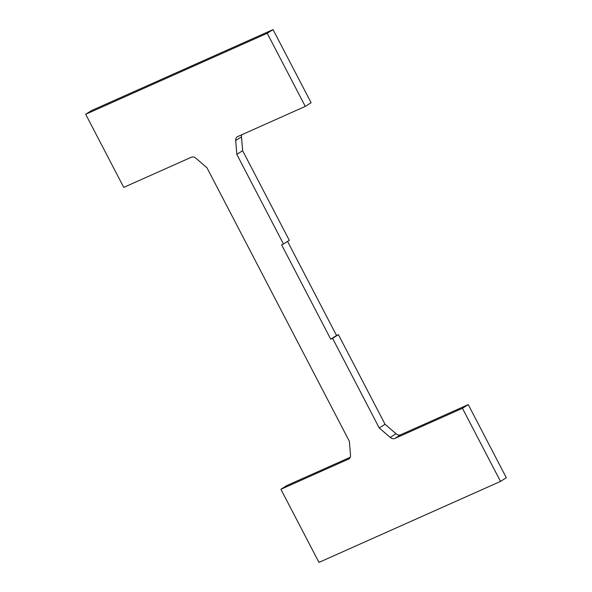 <?xml version="1.0" encoding="UTF-8"?>
<svg xmlns="http://www.w3.org/2000/svg" width="592" height="592" viewBox="0 0 592 592"><rect width="100%" height="100%" fill="white"/><g stroke="black" fill="none" stroke-linecap="round" stroke-linejoin="round"><path stroke-width="0.89" d="M318.962 562.4L280.897 489.288L348.51 459.126A5.335 4.07 -122.4 0 0 348.91 458.904A5.335 4.07 -122.4 0 0 350.508 455.152L349.361 441.306L206.941 167.714L195.952 158.256A5.335 4.07 -122.4 0 0 191.357 157.228L123.743 187.39L85.685 114.278L267.229 33.285L305.287 106.405L237.681 136.567A5.335 4.07 -122.4 0 0 237.274 136.782A5.335 4.07 -122.4 0 0 235.683 140.533L236.822 154.386L283.479 244.008L281.614 244.844L330.721 339.179L332.593 338.35L379.25 427.972L390.239 437.429A5.335 4.07 -122.4 0 0 394.834 438.457L462.448 408.295L500.506 481.407L318.962 562.4M350.235 457.261L286.713 485.595L280.897 489.288M267.229 33.285L273.038 29.6L91.494 110.593L85.685 114.278M273.038 29.6L311.103 102.712L305.287 106.405M241.765 134.739A5.335 4.07 -122.4 0 0 241.492 136.848L235.683 140.533M241.492 136.848L242.639 150.694L236.822 154.386M242.639 150.694L289.296 240.322L283.479 244.008M287.564 241.418L336.537 335.494L330.721 339.179M336.537 335.494L338.402 334.658L332.593 338.35M338.402 334.658L385.059 424.286L379.25 427.972M385.059 424.286L396.048 433.744A5.335 4.07 -122.4 0 0 400.643 434.772L468.257 404.61L462.448 408.295M468.257 404.61L506.315 477.722L500.506 481.407M349.28 458.637L348.51 459.126M396.048 433.744L390.239 437.429M400.643 434.772L394.834 438.457"/></g></svg>

